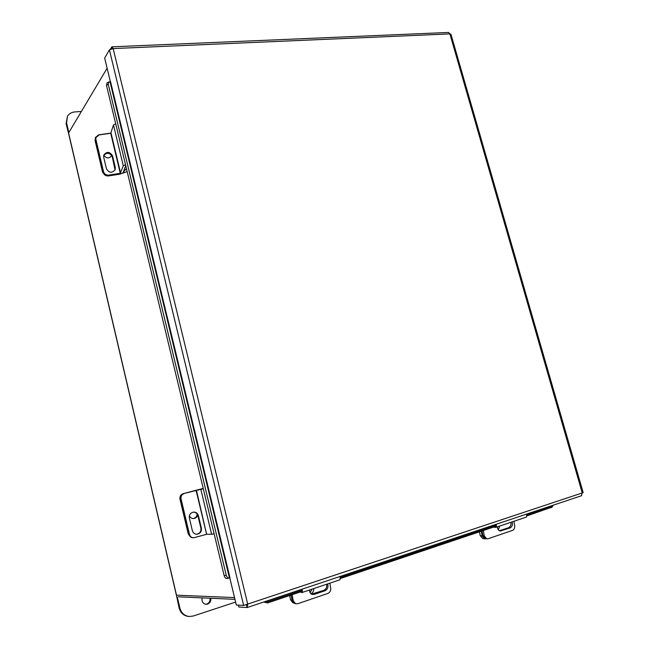<?xml version="1.0" encoding="UTF-8"?>
<svg xmlns="http://www.w3.org/2000/svg" width="649" height="649" viewBox="0 0 649 649"><rect width="100%" height="100%" fill="white"/><g stroke="black" fill="none" stroke-linecap="round" stroke-linejoin="round"><path stroke-width="0.97" d="M107.117 68.234L68.502 133.11L176.374 595.174L234.54 597.591M229.787 577.853L236.325 605.006L243.659 605.428L582.242 492.948L581.366 495.747M448.508 32.458L449.895 33.902L113.169 48.578L109.421 49.868L104.667 58.053L110.354 81.669M238.434 605.128L238.897 607.034L247.115 607.537L247.748 604.3L113.169 48.578L112.009 46.825L110.298 49.202M247.115 607.537L246.385 604.779M583.159 492.599L582.242 492.948L449.895 33.902L450.933 34.21M111.498 47.142L111.879 48.699M552.015 507.088L527.223 515.793M496.477 526.112L340.595 578.437M302.475 591.231L267.526 602.962L263.689 602.029M265.352 601.469L268.118 601.672L267.526 602.962M551.106 507.778L552.048 506.528L527.183 514.86M496.428 525.163L340.514 577.407M302.377 590.184L268.118 601.672M552.048 506.528L553.191 505.198M229.438 577.959L229.989 577.813L110.517 81.563L110.005 81.701L229.438 577.959L229.024 578.089C227.75 578.145 226.834 577.212 226.258 575.282L108.253 84.305L106.46 85.303L107.117 82.756M107.02 82.812L110.005 81.701M227.255 578.397L226.947 578.486C225.674 578.543 224.749 577.602 224.181 575.679L106.46 85.303M108.813 81.806L108.253 84.305M294.232 603.213L292.804 602.653L290.484 599.717L289.714 595.514M290.484 599.717L292.082 600.333L291.117 595.044L292.082 600.333L294.419 603.286L292.082 600.333L293.234 600.779L292.123 594.703M312.064 589.154L310.1 592.691M310.928 593.73C312.915 592.715 313.832 591.012 313.686 588.611M484.527 538.824L482.686 538.459L480.195 535.595L479.506 531.815M480.195 535.595L482.158 535.977L481.298 531.215M497.645 526.753L497.467 527.767M498.4 529.957L499.608 526.096M482.158 535.977L484.657 538.848L485.996 538.702M302.126 589.17L301.947 592.553L300.122 592.018M329.822 583.183L330.706 588.067C330.949 590.663 329.992 592.456 327.826 593.462L297.769 603.724L295.563 603.732L293.234 600.779M326.674 584.238C327.161 587.142 326.179 589.195 323.713 590.387L311.463 594.119M309.524 590.006C309.5 592.229 310.368 593.705 312.128 594.419L314.327 594.387L324.906 590.793C327.672 589.349 328.564 587.053 327.607 583.93M340.254 576.417L339.987 579.768M496.177 524.262L495.739 527.394L493.491 527.118M486.685 538.84L485.403 538.589L482.905 535.717L482.045 530.955M482.905 535.717L484.316 535.993L483.327 530.533M513.886 521.293L514.681 525.698C514.908 528.026 514.154 529.608 512.402 530.444L488.048 538.759L486.815 538.865L484.316 535.993M510.877 522.307C511.315 524.919 510.544 526.728 508.548 527.726L499.397 530.76M497.426 526.826C497.483 529.138 498.391 530.533 500.16 530.996L509.984 527.978C512.215 526.753 512.913 524.725 512.085 521.893M526.931 513.976L526.412 517.083M68.794 132.396L66.579 122.896L66.093 123.74L68.859 134.635M66.093 123.74L67.447 116.325L66.579 122.896M67.447 116.325C69.045 113.705 71.504 112.245 74.83 111.928L81.303 111.458M210.065 598.24C210.317 601.063 209.221 603.01 206.771 604.065L205.619 604.276M210.852 598.273C211.103 601.104 210.008 603.051 207.558 604.114L206.009 604.316C202.804 603.602 201.523 601.461 202.172 597.883M234.962 599.351L178.426 596.82M176.406 595.214L179.108 607.91L179.846 607.959L177.331 597.169M179.846 607.959C181.266 612.948 184.348 615.796 189.11 616.509L188.356 616.436C183.602 615.731 180.519 612.883 179.108 607.91M235.619 602.069L193.272 616.023L189.11 616.509M206.966 534.241L211.631 534.322L200.857 489.378L196.087 490.336L206.601 534.322L196.444 490.246M203.307 488.721L183.845 493.548L199.511 489.476M193.37 537.794L193.102 537.778C190.993 537.623 189.63 536.512 189.005 534.435L180.617 499.016C180.252 496.315 181.322 494.489 183.845 493.548L196.087 490.336M206.601 534.322L193.58 537.802C191.471 537.64 190.1 536.52 189.476 534.443L181.063 498.943L179.984 499.122C179.619 496.428 180.698 494.611 183.205 493.67L203.226 488.413M193.337 512.126C195.673 512.199 197.199 513.375 197.904 515.663L200.89 528.197C201.231 531.62 199.746 533.64 196.436 534.241M198.391 515.63C197.62 513.213 195.99 512.037 193.507 512.102C190.392 512.84 189.013 514.835 189.37 518.097L192.364 530.704C193.037 532.934 194.513 534.111 196.785 534.249C200.184 533.721 201.717 531.701 201.393 528.189L198.391 515.63L197.904 515.663M184.3 493.459C181.777 494.408 180.698 496.234 181.063 498.943M200.857 489.378L203.315 488.762M214.121 533.786L211.631 534.322M203.259 488.535L199.494 489.403M197.134 513.984C196.947 516.482 195.657 518.007 193.272 518.551M190.376 536.739L188.218 533.9L179.984 499.122M189.378 515.785C190.222 517.659 191.658 518.575 193.678 518.535C195.755 518.251 197.093 517.075 197.694 515.006M183.205 493.67L183.845 493.548C181.322 494.489 180.252 496.315 180.617 499.016L188.875 533.908L188.218 533.9M120.284 173.332L123.286 165.82L113.494 124.981L110.711 133.272L120.284 173.332L108.691 175.116L108.432 175.928L120 174.143L123.083 172.804L125.736 165.609M108.432 175.928C105.836 176.074 104.124 174.962 103.296 172.585L103.548 171.766L95.89 139.454L95.947 137.499L99.143 134.903L110.711 133.272M103.653 155.63C106.85 152.158 109.73 152.539 112.293 156.79L115.035 170.006M103.296 172.585L95.654 140.338L95.874 137.775M112.561 155.947C109.827 151.582 106.907 151.282 103.808 155.054L103.702 157.253L106.428 168.724C109.081 173.048 111.985 173.388 115.141 169.746L115.295 167.377L112.561 155.947L112.293 156.79M103.548 171.766C104.375 174.151 106.095 175.271 108.691 175.116M113.494 124.981L115.684 123.724M125.5 164.635L123.286 165.82M123.424 171.88L126.458 168.61M122.564 173.307L127.172 171.579M105.454 175.376L102.591 172.269L102.948 171.125L95.427 139.365L95.484 137.426L98.672 134.83L111.052 133.086M111.62 155.306L111.587 155.922M102.591 172.269L95.095 140.606L95.411 137.693M103.816 155.298C106.606 158.689 109.251 158.77 111.766 155.525M176.512 595.23L68.551 132.802M109.421 49.868L243.659 605.428M224.181 575.679L226.258 575.282M313.151 593.965L314.327 594.387M323.713 590.387L324.906 590.793M499.973 530.631L501.401 530.89M508.548 527.726L509.984 527.978M189.005 534.435L189.476 534.443M200.89 528.197L201.393 528.189M120.625 173.186L111.044 133.126M95.89 139.454L95.654 140.338M115.011 168.205L115.295 167.377M123.805 171.969L123.643 171.287M95.427 139.365L95.095 140.606M450.909 34.121L583.167 492.615M112.009 46.825L448.646 32.45M581.618 495.69L247.31 607.505M226.947 578.486L229.024 578.089M551.861 507.299L552.794 506.05M301.947 592.553L340.027 579.752M294.419 603.286L295.384 603.659M495.739 527.394L526.461 517.066"/></g></svg>
